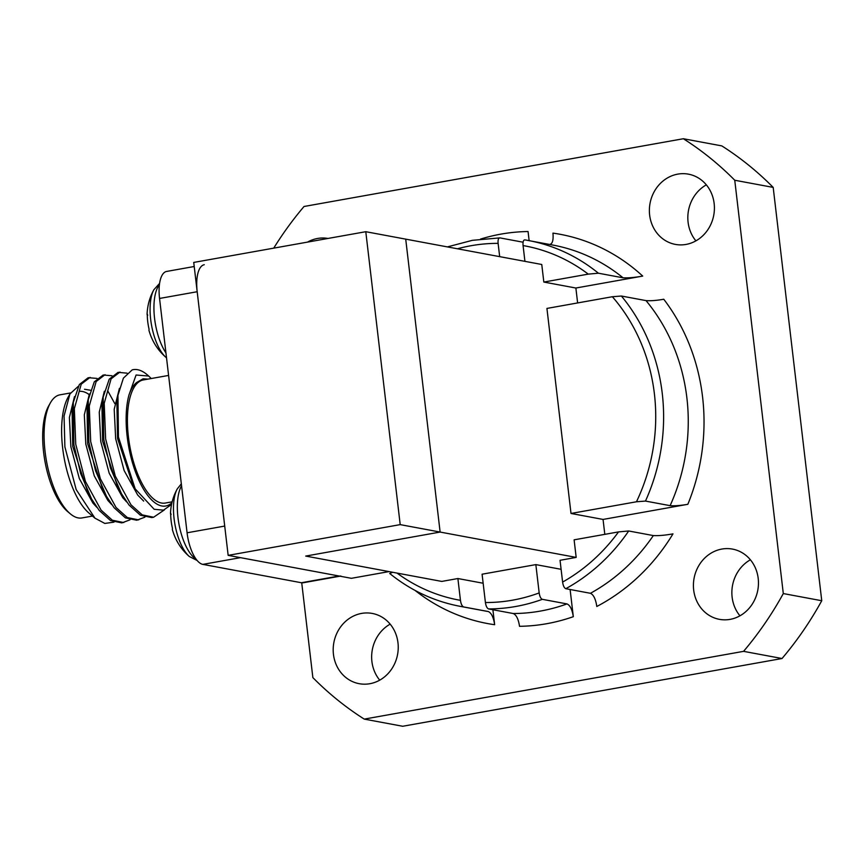 <?xml version="1.0" encoding="UTF-8"?>
<svg xmlns="http://www.w3.org/2000/svg" width="865" height="865" viewBox="0 0 865 865"><rect width="100%" height="100%" fill="white"/><g stroke="black" fill="none" stroke-linecap="round" stroke-linejoin="round"><path stroke-width="1.3" d="M327.986 238.459A35.724 32.405 -79.4 0 0 317.542 238.47A35.724 32.405 -79.4 0 0 307.518 242.113M369.842 683.718A35.724 32.405 -79.4 0 0 398.214 648.653A35.724 32.405 -79.4 0 0 372.253 613.436A35.724 32.405 -79.4 0 0 361.581 613.415A35.724 32.405 -79.4 0 0 333.209 648.48A35.724 32.405 -79.4 0 0 359.17 683.685A35.724 32.405 -79.4 0 0 369.842 683.718M730.071 619.372A35.724 32.405 -79.4 0 0 758.443 584.308A35.724 32.405 -79.4 0 0 732.482 549.091A35.724 32.405 -79.4 0 0 721.81 549.07A35.724 32.405 -79.4 0 0 693.438 584.135A35.724 32.405 -79.4 0 0 719.399 619.34A35.724 32.405 -79.4 0 0 730.071 619.372M686.021 244.427A35.724 32.405 -79.4 0 0 714.393 209.362A35.724 32.405 -79.4 0 0 688.432 174.157A35.724 32.405 -79.4 0 0 677.76 174.125A35.724 32.405 -79.4 0 0 649.399 209.189A35.724 32.405 -79.4 0 0 675.349 244.395A35.724 32.405 -79.4 0 0 686.021 244.427M499.678 256.646L498.11 243.368C497.829 239.81 498.424 237.983 499.884 237.886L472.366 240.329L447.378 246.903M566.986 603.921L542.344 599.326A186.072 168.783 100.6 0 1 515.735 606.484A186.072 168.783 100.6 0 1 488.574 608.928L513.215 613.523C516.318 614.831 518.416 619.091 519.541 626.303A197.988 179.585 100.6 0 0 573.311 616.691C572.187 609.49 570.078 605.23 566.986 603.921A186.072 168.783 -79.4 0 1 540.376 611.079A186.072 168.783 -79.4 0 1 513.215 613.523M488.574 608.928C487.027 608.279 485.979 606.149 485.416 602.537L482.086 574.209L535.846 564.607L539.176 592.925C539.738 596.536 540.787 598.666 542.344 599.326M488.282 611.533L463.64 606.949A186.072 168.783 100.6 0 1 460.148 606.333L484.8 610.928A186.072 168.783 -79.4 0 0 488.282 611.533C491.428 612.971 493.547 617.372 494.65 624.714L492.899 609.738M483.146 583.237L457.888 578.534L460.45 600.332C461.002 604.019 462.061 606.224 463.64 606.949M457.888 578.534L441.766 581.421L305.713 556.076L389.023 571.592L351.385 578.317L228.155 555.362L193.738 262.43L365.787 231.701L405.717 239.14L440.123 532.062L305.713 556.076L440.123 532.062L576.177 557.406L560.044 560.293L562.607 582.08A180.125 163.377 -79.4 0 0 618.529 531.899L574.111 539.836L576.177 557.406M392.732 572.284L389.704 573.484C410.68 590.449 434.154 601.402 460.148 606.333M523.087 242.211L499.884 237.886M623.06 277.806A186.072 168.783 -79.4 0 0 552.951 245.076L524.817 239.875A186.072 168.783 100.6 0 1 528.299 240.481A186.072 168.783 100.6 0 1 598.407 273.21L623.06 277.806C628.293 278.076 634.845 277.503 642.706 276.086L575.874 288.023L577.625 302.945M524.817 239.875C523.347 240.027 522.763 241.93 523.076 245.574L524.925 261.349M228.155 555.362L400.203 524.623L440.123 532.062L405.717 239.14L541.76 264.485L543.826 282.055L575.874 288.023M598.407 273.21L588.254 274.129L543.826 282.055M549.459 244.46C552.4 244.168 553.568 240.383 552.951 233.118A197.988 179.585 100.6 0 1 642.706 276.086M565.797 588.697L590.438 593.293C593.585 594.72 595.704 599.121 596.807 606.473A197.988 179.585 100.6 0 0 672.981 533.867C665.12 535.273 658.568 535.846 653.335 535.576L628.693 530.98A186.072 168.783 100.6 0 1 565.797 588.697C564.218 587.973 563.158 585.767 562.607 582.08M618.529 531.899L628.693 530.98M687.848 504.295A197.988 179.585 100.6 0 0 663.769 299.247C656.394 300.523 650.48 300.977 646.025 300.609L621.384 296.025A186.072 168.783 100.6 0 1 645.474 501.073L670.115 505.657C674.559 506.025 680.474 505.571 687.848 504.295L603.056 519.433L604.808 534.354M645.474 501.073L636.467 501.776L571.008 513.464L603.056 519.433M636.467 501.776A180.125 163.377 -79.4 0 0 612.377 296.727L546.929 308.427L571.008 513.464M612.377 296.727L621.384 296.025M739.943 615.804A35.724 32.405 100.6 0 1 750.377 559.796M301.723 582.783L312.86 677.598A334.636 303.529 -79.4 0 0 364.252 719.107L402.701 726.265L782.025 658.514A334.636 303.529 -79.4 0 0 821.75 600.732L773.191 187.402A334.636 303.529 -79.4 0 0 721.799 145.893L683.35 138.735L304.037 206.486A334.636 303.529 -79.4 0 0 273.729 248.147M695.903 240.859A35.724 32.405 100.6 0 1 706.337 184.851M379.724 680.149A35.724 32.405 100.6 0 1 390.158 624.141M480.507 239.097A197.988 179.585 100.6 0 1 500.921 234.123A197.988 179.585 100.6 0 1 528.061 231.539L529.131 240.632M573.311 616.691L570.111 589.508M782.025 658.514L743.576 651.345L364.252 719.107M743.576 651.345A334.636 303.529 -79.4 0 0 783.301 593.563L821.75 600.732M773.191 187.402L734.753 180.244L783.301 593.563M734.753 180.244A334.636 303.529 -79.4 0 0 683.35 138.735M561.104 569.311L535.846 564.607M400.203 524.623L365.787 231.701M159.571 283.428L153.851 289.743A38.255 15.235 79.9 0 0 151.505 325.024A38.255 15.235 79.9 0 0 165.918 357.321L166.523 357.829M147.277 314.049L147.699 315.325L147.277 314.049A27.745 11.05 79.9 0 0 149.05 329.143L148.953 330.322C151.959 341.07 157.614 350.065 165.918 357.321M70.206 513.734L67.546 511.485A59.544 23.723 -100.1 0 1 43.607 452.276A59.544 23.723 -100.1 0 1 48.689 405.88L50.397 402.852A62.518 24.901 79.9 0 0 45.067 451.562A62.518 24.901 79.9 0 0 70.206 513.734A62.518 24.901 79.9 0 0 81.937 517.94L92.469 516.059M148.045 379.108L143.082 378.805L136.529 382.579C133.437 385.141 130.918 389.272 128.972 394.959A65.502 26.091 79.9 0 0 127.166 436.457A65.502 26.091 79.9 0 0 171.93 502.716M171.551 504.436L163.517 510.155L154.175 509.29L135.156 488.822L118.44 437.009L117.943 395.359L123.392 378.146L132.204 369.874A74.433 29.648 -100.1 0 1 133.124 369.669L132.204 369.874M172.146 501.819L165.269 503.052A62.518 24.901 -100.1 0 1 128.398 436.684A62.518 24.901 -100.1 0 1 143.287 379.951L168.588 375.432M78.293 386.32L69.924 393.943L64.064 415.989L64.886 446.881L76.163 489.536L94.945 518.157L104.827 523.433L113.996 522.146M94.934 518.157L88.987 513.096A65.502 26.091 -100.1 0 1 62.648 447.973A65.502 26.091 -100.1 0 1 68.238 396.938L69.924 393.943M127.079 373.161L118.116 372.35L109.228 379.184L103.151 397.176L103.757 439.29L110.471 468.062L121.478 493.72L129.101 505.128L140.368 515.216L151.753 517.562L153.624 517.227L164.447 509.853M119.986 372.026L111.088 378.848L104.211 403.328L105.627 438.955L115.294 476.118L130.972 504.792L142.238 514.891L153.624 517.227M97.031 378.416L88.241 377.691L79.353 384.514L73.276 402.506L73.893 444.621L80.596 473.404L91.614 499.062L99.237 510.469L110.504 520.557L121.889 522.893L129.999 519.822M90.111 377.356L81.224 384.179L74.336 408.658L75.752 444.286L85.43 481.448L101.097 510.134L112.364 520.222L123.76 522.568M111.963 375.745L103.184 375.021L94.285 381.843L88.219 399.846L88.825 441.95L95.539 470.733L106.546 496.391L114.169 507.798L125.436 517.886L136.821 520.233L144.931 517.151M105.043 374.686L96.156 381.519L89.268 405.999L90.695 441.615L100.362 478.778L116.029 507.463L127.306 517.551L138.692 519.897M114.807 403.609L107.682 390.71M339.977 576.187L303.215 582.761A29.767 11.861 -100.1 0 1 301.42 582.74L202.843 564.38A29.767 11.861 -100.1 0 1 187.078 532.786L224.716 526.071L197.188 291.732L159.549 298.447A29.767 11.861 -100.1 0 1 166.631 271.437L194.225 266.507M301.42 582.74L339.058 576.014L240.481 557.655L202.843 564.38M339.058 576.014A29.767 11.861 79.9 0 0 340.853 576.036M204.27 264.712A29.767 11.861 79.9 0 0 197.188 291.732M187.078 532.786L159.549 298.447M133.048 369.69L133.124 369.669A74.433 29.648 -100.1 0 1 147.104 374.675L148.694 376.037L136.075 375.021L128.972 394.959M80.261 391.326A62.518 24.901 -100.1 0 1 89.084 394.559M70.508 392.959L59.955 394.84A62.518 24.901 79.9 0 0 50.397 402.852M151.256 378.535L148.694 376.037M90.468 390.234L84.532 389.261M73.276 402.506L72.076 409.924L72.736 446.448L87.927 492.531L91.614 499.062M88.219 399.846L87.019 407.253L87.668 443.777L102.859 489.86L106.546 496.391M103.151 397.176L101.951 404.582L102.6 441.118L117.791 487.19L121.478 493.72M117.943 395.359L116.883 401.922L117.543 438.447L132.723 484.519L135.156 488.822M74.477 396.613L69.384 417.514L70.865 446.783L79.32 478.55L92.912 503.062L96.858 507.344M89.409 393.943L84.316 414.843L85.808 444.113L94.263 475.88L107.844 500.392L111.801 504.673M104.341 391.272L99.248 412.183L100.74 441.453L109.195 473.209L122.787 497.721L126.733 502.003M119.413 388.374L114.202 409.286L115.672 438.782L124.127 470.549L137.719 495.061L143.666 501.084M143.082 378.805L136.529 382.579M181.326 483.816L177.249 488.93A38.255 15.235 79.9 0 0 174.903 524.212A38.255 15.235 79.9 0 0 189.316 556.509L197.166 560.509M170.675 513.237L171.097 514.513L170.675 513.237A27.745 11.05 79.9 0 0 172.459 528.331L172.351 529.51C175.357 540.257 181.012 549.253 189.316 556.509M498.11 243.368A180.125 163.377 -79.4 0 0 470.949 245.736A180.125 163.377 -79.4 0 0 457.434 248.774M485.416 602.537A180.125 163.377 -79.4 0 0 539.176 592.925M397.024 573.084A180.125 163.377 -79.4 0 0 460.45 600.332M494.65 624.714A197.988 179.585 100.6 0 1 415.059 590.427M588.254 274.129A180.125 163.377 -79.4 0 0 523.076 245.574M590.438 593.293A186.072 168.783 -79.4 0 0 653.335 535.576M670.115 505.657A186.072 168.783 -79.4 0 0 646.025 300.609M159.398 284.758A40.493 16.132 79.9 0 0 154.565 318.363A40.493 16.132 79.9 0 0 165.95 352.931M181.553 485.773A40.493 16.132 79.9 0 0 177.974 517.551A40.493 16.132 79.9 0 0 196.128 559.19M153.851 289.743C149.634 297.419 147.374 305.68 147.082 314.503M177.249 488.93C173.032 496.607 170.783 504.868 170.481 513.691"/></g></svg>
